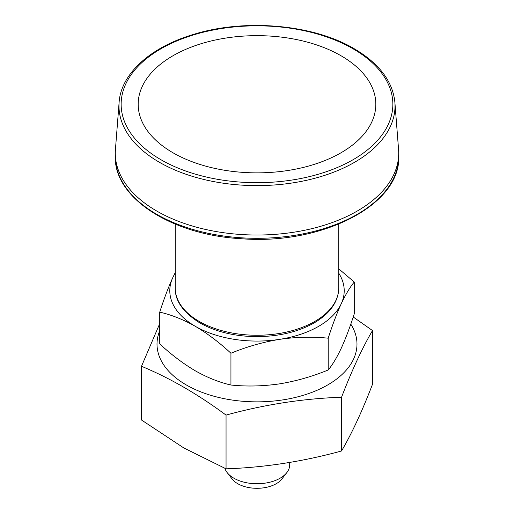 <?xml version="1.0" encoding="UTF-8"?>
<svg xmlns="http://www.w3.org/2000/svg" width="514" height="514" viewBox="0 0 514 514"><rect width="100%" height="100%" fill="white"/><g stroke="black" fill="none" stroke-linecap="round" stroke-linejoin="round"><path stroke-width="0.77" d="M226.051 415.1C264.549 404.524 303.054 398.568 341.553 397.232C351.872 370.382 362.19 348.151 372.502 330.547L372.502 384.279C362.19 411.129 351.872 433.36 341.553 450.964C303.054 461.546 264.549 467.502 226.051 468.832L226.051 415.1C197.961 394.264 169.774 377.989 141.498 366.283L141.498 420.015L183.774 447.925L226.051 468.832M159.732 330.765A99.986 57.722 0 0 0 186.299 384.947A99.986 57.722 0 0 0 306.993 394.122A99.986 57.722 0 0 0 353.574 329.191A99.986 57.722 0 0 0 350.792 324.135M353.221 317.003L372.502 330.547M159.732 323.608L141.498 366.283M341.553 397.232L341.553 450.964M338.758 268.848L354.268 282.038L354.268 313.823C350.021 327.039 345.678 338.514 341.238 348.261C336.805 357.648 332.462 364.882 328.202 369.977L328.202 338.193C312.326 336.58 296.115 336.966 279.571 339.356C262.988 342.093 246.778 346.725 230.94 353.24L230.94 385.025C246.816 386.644 263.027 386.252 279.571 383.862C296.154 381.125 312.364 376.499 328.202 369.977M338.758 273.204A87.207 50.346 180 0 1 341.238 303.755C336.792 313.501 332.449 324.983 328.202 338.193M354.268 282.038C350.015 287.133 345.671 294.374 341.238 303.755A87.207 50.346 180 0 1 279.571 339.356A87.207 50.346 180 0 1 195.333 326.326C207.54 333.56 219.407 342.536 230.94 353.24M159.732 312.133C171.413 314.793 183.28 319.528 195.333 326.326A87.207 50.346 180 0 1 172.762 277.695C168.329 287.41 163.985 298.891 159.732 312.133L159.732 343.917C171.413 354.737 183.28 363.713 195.333 370.832C207.54 377.687 219.407 382.422 230.94 385.025M175.242 273.204A87.207 50.346 180 0 0 172.762 277.695L175.242 272.6M119.113 102.337L115.432 149.529A141.71 81.816 0 0 0 115.29 153.211A141.71 81.816 0 0 0 156.796 211.061A141.71 81.816 0 0 0 311.233 228.801A141.71 81.816 0 0 0 398.71 153.211A141.71 81.816 0 0 0 398.568 149.529L394.887 102.337C392.735 81.321 379.159 63.434 354.152 48.689C313.032 24.235 244.214 18.305 192.641 34.682C150.107 47.455 120.951 73.945 119.113 102.337A138.028 79.689 0 0 0 159.398 162.276A138.028 79.689 0 0 0 312.679 178.84A138.028 79.689 0 0 0 394.887 102.337M172.98 152.767A118.818 68.6 0 0 0 341.02 152.767A118.818 68.6 0 0 0 341.02 55.75A118.818 68.6 0 0 0 172.98 55.75A118.818 68.6 0 0 0 172.98 152.767M224.856 468.325A32.703 18.883 0 0 0 227.149 472.565A32.703 18.883 0 0 0 233.876 478.206A32.703 18.883 0 0 0 286.851 472.565A32.703 18.883 0 0 0 289.703 464.855L289.703 462.452M227.149 472.565L232.122 478.99A27.255 15.735 0 0 0 237.731 483.693A27.255 15.735 0 0 0 276.269 483.693A27.255 15.735 0 0 0 281.878 478.99L286.851 472.565M199.188 321.43A81.758 47.204 0 0 0 288.29 331.665A81.758 47.204 0 0 0 338.758 288.058C338.289 302.091 329.866 313.842 313.495 323.293C297.702 331.96 279.025 336.413 257.45 336.638C235.194 336.535 216.002 331.96 199.869 322.927C183.157 312.441 174.946 300.818 175.242 288.058A81.758 47.204 0 0 0 199.188 321.43M398.71 153.211L398.71 156.487A141.71 81.816 180 0 1 311.233 232.077A141.71 81.816 180 0 1 156.796 214.338A141.71 81.816 180 0 1 115.29 156.487L115.29 153.211M353.06 48.798A135.85 78.43 180 0 1 292.158 180.016A135.85 78.43 180 0 1 125.776 83.955A135.85 78.43 180 0 1 353.06 48.798M175.242 224.13L175.242 288.058M338.758 224.13L338.758 288.058M398.71 156.487C400.952 204.745 321.764 245.332 241.169 238.708C171.682 235.007 113.935 197.884 115.29 156.487"/></g></svg>
